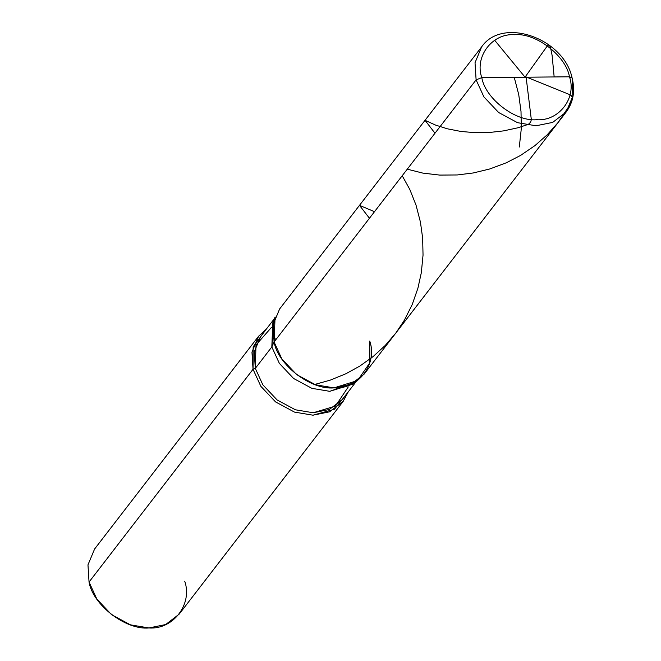 <?xml version="1.0" encoding="UTF-8"?>
<svg xmlns="http://www.w3.org/2000/svg" width="661" height="661" viewBox="0 0 661 661"><rect width="100%" height="100%" fill="white"/><g stroke="black" fill="none" stroke-linecap="round" stroke-linejoin="round"><path stroke-width="0.99" d="M274.059 319.99L271.828 346.942L274.092 341.96C277.926 364.922 310.868 390.172 333.995 387.875C358.196 389.726 377.861 363.98 369.747 341.059C377.861 363.98 358.196 389.726 333.995 387.875C310.868 390.172 277.926 364.922 274.092 341.96L273.01 324.791L279.644 308.927L481.662 46.832L475.028 62.696L476.11 79.865L475.028 62.696L481.662 46.832C502.575 16.385 563.866 38.379 572.087 77.882L569.476 76.8L481.795 77.626C474.35 56.615 492.379 33.017 514.564 34.711C535.757 32.604 565.956 55.755 569.476 76.8C565.956 55.755 535.757 32.604 514.564 34.711C492.379 33.017 474.35 56.615 481.795 77.626L476.11 79.865L274.092 341.96L281.892 358.997L296.64 374.613L315.545 384.785L333.995 387.875L350.685 384.487L364.186 374.093L566.204 111.998L552.703 122.392L536.013 125.78L517.563 122.69L498.658 112.519L483.91 96.903L476.11 79.865L483.91 96.903L498.658 112.519L517.563 122.69L536.013 125.78L552.703 122.392L566.204 111.998C573.351 102.273 575.31 90.904 572.087 77.882L569.476 76.8L481.795 77.626C485.306 98.671 515.506 121.822 536.707 119.715C558.892 121.409 576.913 97.811 569.476 76.8C576.913 97.811 558.892 121.409 536.707 119.715C515.506 121.822 485.306 98.671 481.795 77.626L476.11 79.865L274.092 341.96L275.083 316.991L272.795 322.808L271.828 346.942L274.092 341.96L281.892 358.997L296.64 374.613L315.545 384.785L333.995 387.875L357.56 380.554L369.846 362.798L369.747 341.059M566.204 111.998L572.839 96.134L572.087 77.882M357.56 380.554L352.52 384.248L329.74 391.329L311.901 388.346L293.633 378.505L279.372 363.41L271.828 346.942L255.311 368.375L254.27 351.776L260.682 336.449L274.464 318.569M271.324 327.559L255.989 344.992L255.311 368.375L253.039 369.276L253.163 346.785L266.515 328.881L258.591 336.242L251.965 352.106L253.039 369.276L89.045 582.035L87.971 564.866L94.606 549.002L258.591 336.242M354.916 382.314L329.74 391.329L311.901 388.346L293.633 378.505L279.372 363.41L271.828 346.942L255.311 368.375L262.855 384.842L277.108 399.946L295.384 409.779L313.223 412.761L329.352 409.481L342.406 399.442L356.188 381.554M348.289 386.892L335.449 406.077L313.223 412.761L295.384 409.779L277.108 399.946L262.855 384.842L255.311 368.375L253.039 369.276L260.839 386.305L275.587 401.929L294.492 412.1L312.942 415.191L334.449 409.266L348.24 391.874L343.142 401.409L329.632 411.795L312.942 415.191L294.492 412.1L275.587 401.929L260.839 386.305L253.039 369.276L89.045 582.035L96.853 599.073L111.593 614.689L130.498 624.86L148.948 627.95L165.647 624.554L179.148 614.168L343.142 401.409M89.045 582.035C92.879 604.997 125.83 630.247 148.948 627.95C173.157 629.801 192.814 604.055 184.7 581.135M526.123 77.271L531.337 119.666L530.634 122.153L528.445 124.309L518.075 127.747L503.508 130.895L489.396 132.489L475.251 132.696L460.891 131.448L447.406 128.812L435.657 125.119L425.031 120.31L434.979 133.225M276.199 339.217L273.266 338.209M525.272 77.436L494.668 40.263M514.233 77.32L518.728 94.556L521.017 111.535L521.298 128.614L519.306 147.023M525.206 76.899L547.399 45.824L548.713 44.956L550.365 46.848L552.109 55.392L554.158 76.94M374.498 211.685L359.485 205.348L369.449 218.246M525.735 76.792L570.055 94.763L571.534 95.895L572.31 97.729L571.93 100.769L569.08 106.115L558.115 122.492L547.217 134.778L534.947 145.61L520.653 155.36L506.458 162.722L489.884 168.935L473.309 172.959L457.247 174.958L439.689 175.082L422.858 173.108L407.267 169.175M402.21 175.735L409.812 189.451L416.033 205.141L420.429 222.088L422.643 238.084L423.04 255.121L421.321 272.712L417.884 288.32L412.167 304.647L404.342 320.246L395.848 333.012L385.181 345.513L373.101 356.576L359.89 366.037L345.835 373.787L330.302 380.116L314.653 384.479"/></g></svg>
